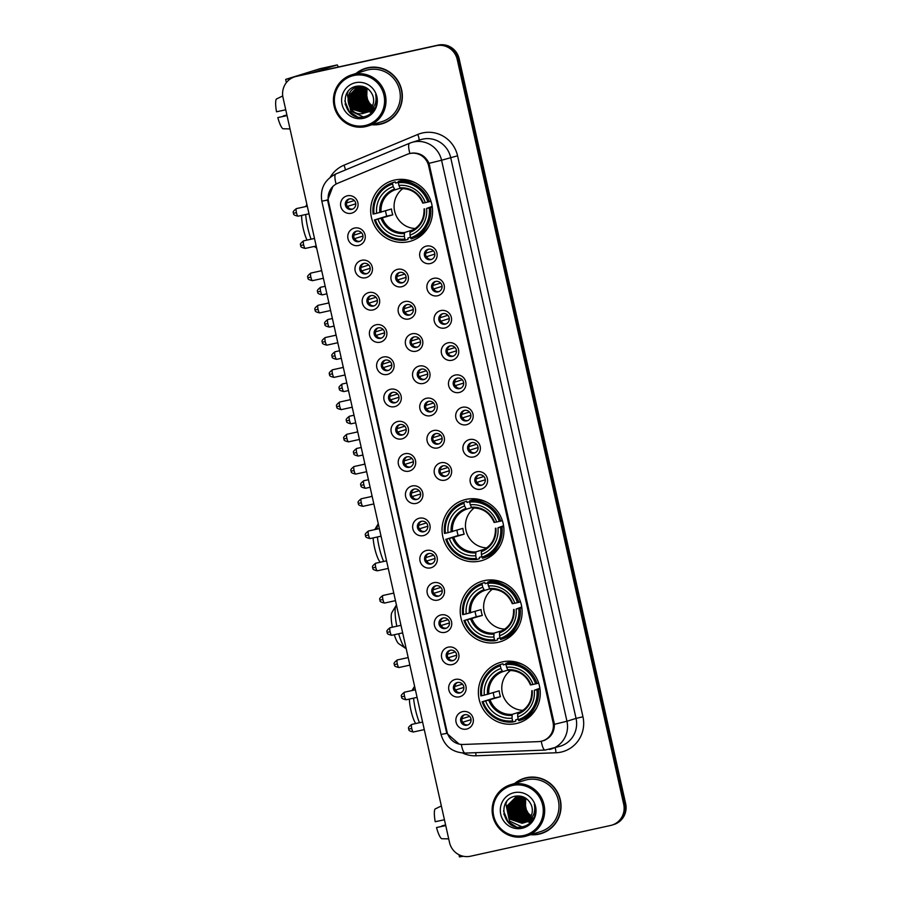 <?xml version="1.0" encoding="UTF-8"?>
<svg xmlns="http://www.w3.org/2000/svg" width="902" height="902" viewBox="0 0 902 902"><rect width="100%" height="100%" fill="white"/><g stroke="black" fill="none" stroke-linecap="round" stroke-linejoin="round"><path stroke-width="1.35" d="M466.108 499.404A31.604 30.882 -107.3 0 0 463.605 500.058A31.604 30.882 -107.3 0 0 443.141 538.144A31.604 30.882 -107.3 0 0 479.898 561.078A31.604 30.882 -107.3 0 0 482.401 560.424A31.604 30.882 -107.3 0 0 502.854 522.337A31.604 30.882 -107.3 0 0 466.108 499.404M476.425 498.941A31.604 30.882 -107.3 0 0 475.512 499.798M484.261 580.64A31.604 30.882 -107.3 0 0 481.769 581.294A31.604 30.882 -107.3 0 0 461.305 619.381A31.604 30.882 -107.3 0 0 498.051 642.325A31.604 30.882 -107.3 0 0 500.554 641.66A31.604 30.882 -107.3 0 0 521.018 603.573A31.604 30.882 -107.3 0 0 484.261 580.64M494.589 580.178A31.604 30.882 -107.3 0 0 493.676 581.035M502.425 661.876A31.604 30.882 -107.3 0 0 499.922 662.53A31.604 30.882 -107.3 0 0 479.458 700.617A31.604 30.882 -107.3 0 0 516.215 723.562A31.604 30.882 -107.3 0 0 518.718 722.897A31.604 30.882 -107.3 0 0 539.17 684.81A31.604 30.882 -107.3 0 0 502.425 661.876M512.753 661.414A31.604 30.882 -107.3 0 0 511.829 662.271M394.715 180.039A31.604 30.882 -107.3 0 0 392.223 180.693A31.604 30.882 -107.3 0 0 371.759 218.78A31.604 30.882 -107.3 0 0 408.505 241.725A31.604 30.882 -107.3 0 0 411.008 241.06A31.604 30.882 -107.3 0 0 431.472 202.973A31.604 30.882 -107.3 0 0 394.715 180.039M405.043 179.577A31.604 30.882 -107.3 0 0 404.13 180.434M358.477 245.502A8.941 8.738 72.7 0 1 347.98 238.647A8.941 8.738 72.7 0 1 354.576 228.037A8.941 8.738 72.7 0 1 365.062 234.892A8.941 8.738 72.7 0 1 358.477 245.502M356.561 231.149A5.367 5.243 -107.3 0 0 352.671 237.733A5.367 5.243 -107.3 0 0 359.334 241.51A5.367 5.243 -107.3 0 0 362.807 235.05A5.367 5.243 -107.3 0 0 356.561 231.149M365.682 277.737A8.941 8.738 72.7 0 1 355.185 270.882A8.941 8.738 72.7 0 1 361.781 260.272A8.941 8.738 72.7 0 1 372.267 267.127A8.941 8.738 72.7 0 1 365.682 277.737M363.777 263.395A5.367 5.243 -107.3 0 0 359.875 269.969A5.367 5.243 -107.3 0 0 366.539 273.757A5.367 5.243 -107.3 0 0 370.012 267.285A5.367 5.243 -107.3 0 0 363.777 263.395M372.887 309.972A8.941 8.738 72.7 0 1 362.401 303.117A8.941 8.738 72.7 0 1 368.986 292.519A8.941 8.738 72.7 0 1 379.471 299.374A8.941 8.738 72.7 0 1 372.887 309.972M370.981 295.63A5.367 5.243 -107.3 0 0 367.08 302.215A5.367 5.243 -107.3 0 0 373.744 305.992A5.367 5.243 -107.3 0 0 377.216 299.52A5.367 5.243 -107.3 0 0 370.981 295.63M380.092 342.219A8.941 8.738 72.7 0 1 369.606 335.364A8.941 8.738 72.7 0 1 376.19 324.754A8.941 8.738 72.7 0 1 386.676 331.609A8.941 8.738 72.7 0 1 380.092 342.219M378.186 327.866A5.367 5.243 -107.3 0 0 374.285 334.45A5.367 5.243 -107.3 0 0 380.948 338.227A5.367 5.243 -107.3 0 0 384.421 331.767A5.367 5.243 -107.3 0 0 378.186 327.866M387.296 374.454A8.941 8.738 72.7 0 1 376.81 367.599A8.941 8.738 72.7 0 1 383.395 356.989A8.941 8.738 72.7 0 1 393.892 363.844A8.941 8.738 72.7 0 1 387.296 374.454M385.391 360.112A5.367 5.243 -107.3 0 0 381.49 366.686A5.367 5.243 -107.3 0 0 388.153 370.474A5.367 5.243 -107.3 0 0 391.626 364.002A5.367 5.243 -107.3 0 0 385.391 360.112M394.501 406.689A8.941 8.738 72.7 0 1 384.015 399.834A8.941 8.738 72.7 0 1 390.6 389.236A8.941 8.738 72.7 0 1 401.097 396.091A8.941 8.738 72.7 0 1 394.501 406.689M392.595 392.347A5.367 5.243 -107.3 0 0 388.694 398.932A5.367 5.243 -107.3 0 0 395.358 402.709A5.367 5.243 -107.3 0 0 398.842 396.237A5.367 5.243 -107.3 0 0 392.595 392.347M401.717 438.936A8.941 8.738 72.7 0 1 391.22 432.081A8.941 8.738 72.7 0 1 397.805 421.471A8.941 8.738 72.7 0 1 408.302 428.326A8.941 8.738 72.7 0 1 401.717 438.936M399.8 424.583A5.367 5.243 -107.3 0 0 395.899 431.167A5.367 5.243 -107.3 0 0 402.574 434.944A5.367 5.243 -107.3 0 0 406.047 428.484A5.367 5.243 -107.3 0 0 399.8 424.583M408.922 471.171A8.941 8.738 72.7 0 1 398.425 464.316A8.941 8.738 72.7 0 1 405.021 453.706A8.941 8.738 72.7 0 1 415.506 460.561A8.941 8.738 72.7 0 1 408.922 471.171M407.005 456.829A5.367 5.243 -107.3 0 0 403.115 463.402A5.367 5.243 -107.3 0 0 409.779 467.191A5.367 5.243 -107.3 0 0 413.251 460.719A5.367 5.243 -107.3 0 0 407.005 456.829M416.126 503.406A8.941 8.738 72.7 0 1 405.629 496.551A8.941 8.738 72.7 0 1 412.225 485.952A8.941 8.738 72.7 0 1 422.711 492.808A8.941 8.738 72.7 0 1 416.126 503.406M414.221 489.064A5.367 5.243 -107.3 0 0 410.32 495.649A5.367 5.243 -107.3 0 0 416.983 499.426A5.367 5.243 -107.3 0 0 420.456 492.954A5.367 5.243 -107.3 0 0 414.221 489.064M423.331 535.641A8.941 8.738 72.7 0 1 412.845 528.798A8.941 8.738 72.7 0 1 419.43 518.188A8.941 8.738 72.7 0 1 429.916 525.043A8.941 8.738 72.7 0 1 423.331 535.641M421.426 521.3A5.367 5.243 -107.3 0 0 417.525 527.884A5.367 5.243 -107.3 0 0 424.188 531.661A5.367 5.243 -107.3 0 0 427.661 525.201A5.367 5.243 -107.3 0 0 421.426 521.3M430.536 567.888A8.941 8.738 72.7 0 1 420.05 561.033A8.941 8.738 72.7 0 1 426.635 550.423A8.941 8.738 72.7 0 1 437.12 557.278A8.941 8.738 72.7 0 1 430.536 567.888M428.63 553.546A5.367 5.243 -107.3 0 0 424.729 560.119A5.367 5.243 -107.3 0 0 431.393 563.908A5.367 5.243 -107.3 0 0 434.865 557.436A5.367 5.243 -107.3 0 0 428.63 553.546M437.741 600.123A8.941 8.738 72.7 0 1 427.255 593.268A8.941 8.738 72.7 0 1 433.839 582.669A8.941 8.738 72.7 0 1 444.325 589.525A8.941 8.738 72.7 0 1 437.741 600.123M435.835 585.781A5.367 5.243 -107.3 0 0 431.934 592.366A5.367 5.243 -107.3 0 0 438.597 596.143A5.367 5.243 -107.3 0 0 442.07 589.671A5.367 5.243 -107.3 0 0 435.835 585.781M444.945 632.358A8.941 8.738 72.7 0 1 434.46 625.514A8.941 8.738 72.7 0 1 441.044 614.905A8.941 8.738 72.7 0 1 451.541 621.76A8.941 8.738 72.7 0 1 444.945 632.358M443.04 618.017A5.367 5.243 -107.3 0 0 439.139 624.601A5.367 5.243 -107.3 0 0 445.802 628.378A5.367 5.243 -107.3 0 0 449.286 621.918A5.367 5.243 -107.3 0 0 443.04 618.017M452.15 664.605A8.941 8.738 72.7 0 1 441.664 657.75A8.941 8.738 72.7 0 1 448.249 647.14A8.941 8.738 72.7 0 1 458.746 653.995A8.941 8.738 72.7 0 1 452.15 664.605M450.245 650.263A5.367 5.243 -107.3 0 0 446.343 656.836A5.367 5.243 -107.3 0 0 453.018 660.625A5.367 5.243 -107.3 0 0 456.491 654.153A5.367 5.243 -107.3 0 0 450.245 650.263M459.366 696.84A8.941 8.738 72.7 0 1 448.869 689.985A8.941 8.738 72.7 0 1 455.465 679.386A8.941 8.738 72.7 0 1 465.951 686.242A8.941 8.738 72.7 0 1 459.366 696.84M457.449 682.498A5.367 5.243 -107.3 0 0 453.559 689.083A5.367 5.243 -107.3 0 0 460.223 692.86A5.367 5.243 -107.3 0 0 463.696 686.388A5.367 5.243 -107.3 0 0 457.449 682.498M466.571 729.075A8.941 8.738 72.7 0 1 456.074 722.231A8.941 8.738 72.7 0 1 462.67 711.622A8.941 8.738 72.7 0 1 473.155 718.477A8.941 8.738 72.7 0 1 466.571 729.075M464.654 714.734A5.367 5.243 -107.3 0 0 460.764 721.318A5.367 5.243 -107.3 0 0 467.428 725.095A5.367 5.243 -107.3 0 0 470.9 718.635A5.367 5.243 -107.3 0 0 464.654 714.734M351.273 213.255A8.941 8.738 72.7 0 1 340.776 206.4A8.941 8.738 72.7 0 1 347.36 195.802A8.941 8.738 72.7 0 1 357.857 202.657A8.941 8.738 72.7 0 1 351.273 213.255M349.356 198.914A5.367 5.243 -107.3 0 0 345.455 205.498A5.367 5.243 -107.3 0 0 352.13 209.275A5.367 5.243 -107.3 0 0 355.602 202.803A5.367 5.243 -107.3 0 0 349.356 198.914M401.615 286.757A8.941 8.738 72.7 0 1 391.13 279.902A8.941 8.738 72.7 0 1 397.714 269.303A8.941 8.738 72.7 0 1 408.2 276.159A8.941 8.738 72.7 0 1 401.615 286.757M399.71 272.415A5.367 5.243 -107.3 0 0 395.809 279A5.367 5.243 -107.3 0 0 402.472 282.777A5.367 5.243 -107.3 0 0 405.945 276.305A5.367 5.243 -107.3 0 0 399.71 272.415M408.82 318.992A8.941 8.738 72.7 0 1 398.334 312.148A8.941 8.738 72.7 0 1 404.919 301.539A8.941 8.738 72.7 0 1 415.416 308.394A8.941 8.738 72.7 0 1 408.82 318.992M406.915 304.65A5.367 5.243 -107.3 0 0 403.014 311.235A5.367 5.243 -107.3 0 0 409.677 315.012A5.367 5.243 -107.3 0 0 413.15 308.552A5.367 5.243 -107.3 0 0 406.915 304.65M416.025 351.239A8.941 8.738 72.7 0 1 405.539 344.384A8.941 8.738 72.7 0 1 412.124 333.774A8.941 8.738 72.7 0 1 422.621 340.629A8.941 8.738 72.7 0 1 416.025 351.239M414.119 336.897A5.367 5.243 -107.3 0 0 410.218 343.47A5.367 5.243 -107.3 0 0 416.882 347.259A5.367 5.243 -107.3 0 0 420.366 340.787A5.367 5.243 -107.3 0 0 414.119 336.897M423.241 383.474A8.941 8.738 72.7 0 1 412.744 376.619A8.941 8.738 72.7 0 1 419.329 366.02A8.941 8.738 72.7 0 1 429.826 372.876A8.941 8.738 72.7 0 1 423.241 383.474M421.324 369.132A5.367 5.243 -107.3 0 0 417.423 375.717A5.367 5.243 -107.3 0 0 424.098 379.494A5.367 5.243 -107.3 0 0 427.571 373.022A5.367 5.243 -107.3 0 0 421.324 369.132M430.446 415.709A8.941 8.738 72.7 0 1 419.949 408.865A8.941 8.738 72.7 0 1 426.545 398.256A8.941 8.738 72.7 0 1 437.03 405.111A8.941 8.738 72.7 0 1 430.446 415.709M428.529 401.367A5.367 5.243 -107.3 0 0 424.639 407.952A5.367 5.243 -107.3 0 0 431.303 411.729A5.367 5.243 -107.3 0 0 434.775 405.269A5.367 5.243 -107.3 0 0 428.529 401.367M437.65 447.956A8.941 8.738 72.7 0 1 427.153 441.101A8.941 8.738 72.7 0 1 433.749 430.491A8.941 8.738 72.7 0 1 444.235 437.346A8.941 8.738 72.7 0 1 437.65 447.956M435.745 433.614A5.367 5.243 -107.3 0 0 431.844 440.187A5.367 5.243 -107.3 0 0 438.507 443.976A5.367 5.243 -107.3 0 0 441.98 437.504A5.367 5.243 -107.3 0 0 435.745 433.614M444.855 480.191A8.941 8.738 72.7 0 1 434.369 473.336A8.941 8.738 72.7 0 1 440.954 462.737A8.941 8.738 72.7 0 1 451.44 469.592A8.941 8.738 72.7 0 1 444.855 480.191M442.95 465.849A5.367 5.243 -107.3 0 0 439.048 472.434A5.367 5.243 -107.3 0 0 445.712 476.211A5.367 5.243 -107.3 0 0 449.185 469.739A5.367 5.243 -107.3 0 0 442.95 465.849M430.344 263.542A8.941 8.738 72.7 0 1 419.858 256.687A8.941 8.738 72.7 0 1 426.443 246.088A8.941 8.738 72.7 0 1 436.929 252.943A8.941 8.738 72.7 0 1 430.344 263.542M428.439 249.2A5.367 5.243 -107.3 0 0 424.538 255.785A5.367 5.243 -107.3 0 0 431.201 259.562A5.367 5.243 -107.3 0 0 434.674 253.09A5.367 5.243 -107.3 0 0 428.439 249.2M437.549 295.777A8.941 8.738 72.7 0 1 427.063 288.922A8.941 8.738 72.7 0 1 433.648 278.323A8.941 8.738 72.7 0 1 444.145 285.179A8.941 8.738 72.7 0 1 437.549 295.777M435.643 281.435A5.367 5.243 -107.3 0 0 431.742 288.02A5.367 5.243 -107.3 0 0 438.406 291.797A5.367 5.243 -107.3 0 0 441.89 285.336A5.367 5.243 -107.3 0 0 435.643 281.435M444.765 328.024A8.941 8.738 72.7 0 1 434.268 321.168A8.941 8.738 72.7 0 1 440.852 310.559A8.941 8.738 72.7 0 1 451.35 317.414A8.941 8.738 72.7 0 1 444.765 328.024M442.848 313.682A5.367 5.243 -107.3 0 0 438.947 320.255A5.367 5.243 -107.3 0 0 445.622 324.043A5.367 5.243 -107.3 0 0 449.095 317.572A5.367 5.243 -107.3 0 0 442.848 313.682M451.97 360.259A8.941 8.738 72.7 0 1 441.473 353.404A8.941 8.738 72.7 0 1 448.068 342.805A8.941 8.738 72.7 0 1 458.554 349.66A8.941 8.738 72.7 0 1 451.97 360.259M450.053 345.917A5.367 5.243 -107.3 0 0 446.163 352.502A5.367 5.243 -107.3 0 0 452.827 356.279A5.367 5.243 -107.3 0 0 456.299 349.807A5.367 5.243 -107.3 0 0 450.053 345.917M459.174 392.494A8.941 8.738 72.7 0 1 448.677 385.639A8.941 8.738 72.7 0 1 455.273 375.04A8.941 8.738 72.7 0 1 465.759 381.896A8.941 8.738 72.7 0 1 459.174 392.494M457.258 378.152A5.367 5.243 -107.3 0 0 453.368 384.737A5.367 5.243 -107.3 0 0 460.031 388.514A5.367 5.243 -107.3 0 0 463.504 382.053A5.367 5.243 -107.3 0 0 457.258 378.152M466.379 424.741A8.941 8.738 72.7 0 1 455.893 417.885A8.941 8.738 72.7 0 1 462.478 407.276A8.941 8.738 72.7 0 1 472.964 414.131A8.941 8.738 72.7 0 1 466.379 424.741M464.474 410.399A5.367 5.243 -107.3 0 0 460.572 416.972A5.367 5.243 -107.3 0 0 467.236 420.76A5.367 5.243 -107.3 0 0 470.709 414.289A5.367 5.243 -107.3 0 0 464.474 410.399M473.584 456.976A8.941 8.738 72.7 0 1 463.098 450.121A8.941 8.738 72.7 0 1 469.683 439.522A8.941 8.738 72.7 0 1 480.168 446.377A8.941 8.738 72.7 0 1 473.584 456.976M471.678 442.634A5.367 5.243 -107.3 0 0 467.777 449.219A5.367 5.243 -107.3 0 0 474.441 452.996A5.367 5.243 -107.3 0 0 477.913 446.524A5.367 5.243 -107.3 0 0 471.678 442.634M480.789 489.211A8.941 8.738 72.7 0 1 470.303 482.356A8.941 8.738 72.7 0 1 476.887 471.757A8.941 8.738 72.7 0 1 487.373 478.612A8.941 8.738 72.7 0 1 480.789 489.211M478.883 474.869A5.367 5.243 -107.3 0 0 474.982 481.454A5.367 5.243 -107.3 0 0 481.645 485.231A5.367 5.243 -107.3 0 0 485.118 478.77A5.367 5.243 -107.3 0 0 478.883 474.869M359.921 241.285A5.367 5.243 72.7 0 1 356.764 231.115M367.137 273.531A5.367 5.243 72.7 0 1 363.968 263.35M374.341 305.767A5.367 5.243 72.7 0 1 371.173 295.597M381.546 338.002A5.367 5.243 72.7 0 1 378.378 327.832M388.751 370.248A5.367 5.243 72.7 0 1 385.582 360.067M395.955 402.484A5.367 5.243 72.7 0 1 392.787 392.314M403.16 434.719A5.367 5.243 72.7 0 1 399.992 424.549M410.365 466.965A5.367 5.243 72.7 0 1 407.208 456.784M417.581 499.201A5.367 5.243 72.7 0 1 414.413 489.031M424.786 531.436A5.367 5.243 72.7 0 1 421.617 521.266M431.99 563.682A5.367 5.243 72.7 0 1 428.822 553.501M439.195 595.918A5.367 5.243 72.7 0 1 436.027 585.748M446.4 628.153A5.367 5.243 72.7 0 1 443.232 617.983M453.605 660.399A5.367 5.243 72.7 0 1 450.436 650.218M460.809 692.635A5.367 5.243 72.7 0 1 457.652 682.464M468.025 724.87A5.367 5.243 72.7 0 1 464.857 714.7M352.716 209.05A5.367 5.243 72.7 0 1 349.548 198.88M403.07 282.551A5.367 5.243 72.7 0 1 399.902 272.381M410.275 314.787A5.367 5.243 72.7 0 1 407.106 304.617M417.479 347.033A5.367 5.243 72.7 0 1 414.311 336.852M424.684 379.268A5.367 5.243 72.7 0 1 421.516 369.098M431.889 411.504A5.367 5.243 72.7 0 1 428.732 401.334M439.105 443.75A5.367 5.243 72.7 0 1 435.937 433.569M446.31 475.985A5.367 5.243 72.7 0 1 443.141 465.815M431.799 259.336A5.367 5.243 72.7 0 1 428.63 249.166M439.003 291.572A5.367 5.243 72.7 0 1 435.835 281.401M446.208 323.818A5.367 5.243 72.7 0 1 443.04 313.637M453.413 356.053A5.367 5.243 72.7 0 1 450.256 345.883M460.629 388.288A5.367 5.243 72.7 0 1 457.461 378.118M467.834 420.535A5.367 5.243 72.7 0 1 464.665 410.354M475.038 452.77A5.367 5.243 72.7 0 1 471.87 442.6M482.243 485.005A5.367 5.243 72.7 0 1 479.075 474.835M407.14 154.366A16.101 15.729 72.7 0 1 428.642 165.878L552.994 722.198A16.101 15.729 72.7 0 1 538.415 741.636L463.211 744.466A16.101 15.729 72.7 0 1 447.042 731.781L328.52 201.518A16.101 15.729 72.7 0 1 337.765 183.253L407.14 154.366M371.94 124.747A28.92 28.255 -107.3 0 0 380.328 124.205A28.92 28.255 -107.3 0 0 382.617 123.608A28.92 28.255 -107.3 0 0 401.345 88.746A28.92 28.255 -107.3 0 0 367.712 67.763A28.92 28.255 -107.3 0 0 365.423 68.372A28.92 28.255 -107.3 0 0 355.986 73.49M365.919 68.225A28.92 28.255 -107.3 0 0 358.624 71.912M375.007 124.544A28.92 28.255 -107.3 0 0 381.309 123.912A28.92 28.255 -107.3 0 0 383.102 123.45M530.635 834.7A28.92 28.255 -107.3 0 0 539.024 834.17A28.92 28.255 -107.3 0 0 541.313 833.561A28.92 28.255 -107.3 0 0 560.041 798.71A28.92 28.255 -107.3 0 0 526.407 777.716A28.92 28.255 -107.3 0 0 524.118 778.325A28.92 28.255 -107.3 0 0 514.681 783.455M524.603 778.178A28.92 28.255 -107.3 0 0 517.32 781.865M533.702 834.508A28.92 28.255 -107.3 0 0 539.994 833.865A28.92 28.255 -107.3 0 0 541.798 833.403M409.88 153.52L412.158 153.069C419.926 152.652 425.541 156.069 429.014 163.33L554.414 724.317C554.369 732.368 550.739 737.825 543.511 740.689L543.376 740.722M544.707 740.317L542.452 740.846M294.785 76.817L296.724 76.208A17.893 17.476 -107.3 0 1 298.145 75.836L438.18 45.1A17.893 17.476 -107.3 0 1 459.163 58.81L625.661 803.682A17.893 17.476 -107.3 0 1 613.901 824.507L612.932 824.811A17.893 17.476 -107.3 0 0 624.691 803.986L458.182 59.115A17.893 17.476 -107.3 0 0 437.211 45.404L297.175 76.14A17.893 17.476 -107.3 0 0 295.755 76.512A17.893 17.476 -107.3 0 1 297.175 76.14L437.211 45.404A17.893 17.476 -107.3 0 1 458.182 59.115L624.691 803.986A17.893 17.476 -107.3 0 1 612.932 824.811L611.951 825.116A17.893 17.476 -107.3 0 0 623.71 804.291L457.213 59.419A17.893 17.476 -107.3 0 0 436.241 45.709L296.206 76.433A17.893 17.476 -107.3 0 0 283.025 97.641L449.523 842.513A17.893 17.476 -107.3 0 0 470.506 856.223L610.541 825.488A17.893 17.476 -107.3 0 0 611.951 825.116M459.107 744.071L446.851 733.382L446.355 731.59L327.967 201.947L327.651 200.109L332.939 186.297M543.511 740.689L541.245 741.218M290.985 78.53L286.182 79.229L320.018 68.699A2.977 0.631 -102.4 0 1 320.03 68.699A2.977 0.631 -102.4 0 1 320.041 68.699L337.111 64.944A2.977 0.631 77.6 0 0 337.1 64.955L311.697 72.859M338.205 67.041A2.977 0.631 77.6 0 0 337.111 64.944L320.018 68.699M285.742 109.796L276.519 111.78A15.503 3.292 77.6 0 1 276.339 99.062L282.732 95.939M287.016 115.512L277.827 117.598L287.05 115.614M277.827 117.598A15.503 3.292 77.6 0 0 282.98 128.761L290.016 128.918M286.915 115.016L283.273 115.907L286.926 115.095M365.062 125.536A25.639 25.053 -107.3 0 0 383.948 95.15A25.639 25.053 -107.3 0 0 353.877 75.497A25.639 25.053 -107.3 0 0 334.992 105.895A25.639 25.053 -107.3 0 0 365.062 125.536M365.569 126.63A26.834 26.226 -107.3 0 0 367.689 126.066A26.834 26.226 -107.3 0 0 385.064 93.729A26.834 26.226 -107.3 0 0 353.855 74.257A26.834 26.226 -107.3 0 0 351.735 74.821A26.834 26.226 -107.3 0 0 334.36 107.158A26.834 26.226 -107.3 0 0 365.569 126.63M367.689 126.066L381.997 121.612A26.834 26.226 -107.3 0 0 399.372 89.275A26.834 26.226 -107.3 0 0 368.174 69.804A26.834 26.226 -107.3 0 0 366.043 70.356L351.735 74.821M372.706 124.499A28.627 27.973 -107.3 0 0 380.272 123.924A28.627 27.973 -107.3 0 0 382.538 123.315L383.508 123.022A28.627 27.973 -107.3 0 0 390.397 119.763M374.014 67.12A28.627 27.973 -107.3 0 0 368.749 67.751A28.627 27.973 -107.3 0 0 366.483 68.349L365.513 68.653A28.627 27.973 -107.3 0 0 356.752 73.254M382.538 123.315A28.627 27.973 -107.3 0 0 401.063 88.824A28.627 27.973 -107.3 0 0 367.779 68.056A28.627 27.973 -107.3 0 0 365.513 68.653M371.962 106.943L368.039 103.854L365.355 90.628L366.55 87.934M372.098 106.684L368.422 103.741L365.738 90.504L366.787 88.08M374.104 108.657L373.428 108.522M371.387 107.868L366.494 104.339L363.822 91.102L365.637 87.438M374.262 108.499L373.586 108.341M371.534 107.654L366.888 104.215L364.205 90.989L365.862 87.55M374.307 109.311L373.665 109.277M373.439 109.255L372.785 109.176M372.56 109.131L371.996 109.029M370.79 108.702L364.96 104.824L362.277 91.587L364.769 87.032M374.477 109.176L373.834 109.131M373.608 109.108L372.943 109.018M370.947 108.499L365.344 104.7L362.66 91.463L364.983 87.122M370.17 109.435L363.416 105.297L360.732 92.072L363.901 86.75M370.327 109.255L363.799 105.173L361.116 91.948L364.137 86.806M369.516 110.1L361.882 105.782L359.199 92.545L363.01 86.603M369.685 109.943L362.266 105.658L359.582 92.421L363.235 86.637M368.85 110.698L360.338 106.256L357.654 93.03L362.142 86.513M367.52 109.593L360.721 106.143L358.038 92.906L362.356 86.536M368.163 111.228L358.793 106.74L356.11 93.504L361.285 86.491M368.332 111.104L359.176 106.616L356.493 93.391L361.499 86.491M369.087 111.532L368.478 111.622M367.452 111.701L357.26 107.214L354.576 93.988L360.45 86.513M369.268 111.442L368.659 111.521M367.633 111.589L357.643 107.101L354.96 93.864L360.653 86.502M368.343 111.848L367.745 111.972M367.542 112.006L366.934 112.096M367.069 112.028L366.697 112.141A13.474 13.169 -107.3 0 0 372.176 94.214C368.918 88.103 363.889 85.408 357.079 86.152C337.021 89.095 344.643 121.623 363.427 116.888C368.805 115.817 372.763 112.806 375.311 107.857C377.183 103.437 377.307 98.961 375.672 94.417C377.183 103.076 374.183 108.995 366.697 112.141L355.715 107.699L353.032 94.462L359.627 86.581M368.523 111.769L367.926 111.893M366.911 112.017L356.098 107.575L353.415 94.349L359.83 86.558M366.798 112.322L366.201 112.457M366.009 112.491L354.17 108.172L351.487 94.947L358.827 86.705M366.99 112.254L366.392 112.367M366.189 112.4L354.565 108.06L351.881 94.823L359.019 86.671M365.254 112.806L352.637 108.657L349.953 95.42L358.026 86.874M365.445 112.727L353.02 108.533L350.337 95.308L358.229 86.829M363.45 113.348C347.293 117.711 341.306 89.715 358.342 86.806L364.228 86.829M357.248 87.088L358.342 86.806M364.69 113.009L351.476 109.018L348.792 95.781L357.451 87.032M374.161 109.875L372.199 110.675M374.691 109.007L370.654 111.149M374.51 109.322L371.038 111.036M375.491 107.428L369.504 111.51M367.96 111.995L366.99 112.276M367.768 112.051L367.182 112.209M368.929 111.262L365.457 112.75M366.223 112.524L365.637 112.682M372.481 105.884L369.583 103.38L366.742 98.07L367.013 88.227M366.742 98.07A13.474 13.169 -107.3 0 0 372.537 105.748M355.489 82.713A18.254 17.826 -107.3 0 0 342.05 104.339A18.254 17.826 -107.3 0 0 363.45 118.32A18.254 17.826 -107.3 0 0 376.889 96.694A18.254 17.826 -107.3 0 0 355.489 82.713M357.248 116.719L349.209 111.544L344.835 100.911M363.292 116.91L350.754 111.07L347.18 93.842L348.104 91.485M354.046 96.266L355.027 90.978M371.872 112.603L369.065 111.645M367.892 111.07L366.505 110.236M365.806 109.751L362.142 106.075M358.669 94.834L359.65 89.535M359.977 88.689L360.699 87.111M372.56 111.893L370.542 111.138M369.155 110.439L368.05 109.762M367.351 109.266L363.686 105.59M360.214 94.349L361.195 89.05M361.51 88.204L362.243 86.637M354.813 115.941L349.018 111.611L345.105 104.057M353.922 98.51L354.666 91.553M371.782 112.694L368.636 111.6M367.52 111.036L365.987 110.078M365.197 109.492L360.8 104.361M358.534 97.066L359.289 90.121M359.627 89.14L360.405 87.359M372.481 111.983L370.361 111.205M366.731 109.007L362.345 103.877M360.078 96.593L360.834 89.636M361.161 88.667L361.95 86.885M307.052 240.09A16.405 3.484 -102.4 0 1 303.207 228.364A16.405 3.484 -102.4 0 1 301.674 215.386M305.699 214.507A22.37 4.747 77.6 0 0 307.683 227.496A22.37 4.747 77.6 0 0 311.1 239.199M314.663 246.359A22.37 4.747 77.6 0 0 315.914 247.622A22.37 4.747 77.6 0 0 316.625 247.937M402.912 188.563A22.065 21.558 -107.3 0 0 415.348 228.51M410.5 237.249L407.941 238.049L408.031 239.334L405.426 240.146L404.93 239.053A28.39 27.736 -107.3 0 1 375.322 219.705L377.949 219.118A25.639 25.053 -107.3 0 0 404.322 236.358L404.513 232.536L413.454 229.751M392.607 183.952L392.595 182.711A29.586 28.898 -107.3 0 0 373.112 214.056L374.014 213.875A28.39 27.736 -107.3 0 1 392.607 183.952L393.216 186.646A25.639 25.053 -107.3 0 0 376.653 213.3L391.502 208.993A22.065 21.558 -107.3 0 0 392.798 214.823L377.949 219.118M400.229 188.225L394.975 189.86L393.216 186.646M407.343 179.96L405.55 180.513M420.839 234.554L422.012 234.193A28.323 27.68 72.7 0 1 421.437 234.373A28.323 27.68 72.7 0 1 420.862 234.543M375.322 219.705L386.778 216.142A28.323 27.68 72.7 0 1 385.549 210.854M392.595 182.711L395.189 181.9L395.662 183.072L398.301 182.249M411.12 238.895A29.586 28.898 -107.3 0 0 430.604 207.55L429.217 207.877A28.39 27.736 -107.3 0 1 410.613 237.801L411.12 238.895L413.714 238.083A29.586 28.898 -107.3 0 0 428.822 226.267M432.283 207.02L430.604 207.55M374.42 219.874A29.586 28.898 -107.3 0 0 405.426 240.146M410.613 237.801L410.015 235.106A25.639 25.053 -107.3 0 0 426.578 208.452L429.217 207.877M404.322 236.358L404.93 239.053M376.653 213.3L374.014 213.875M426.578 208.452L432.182 206.389M424.109 208.903L424.526 208.847A22.945 22.415 -107.3 0 1 409.97 232.276L410.015 235.106M404.006 180.468L404.028 180.468A28.323 27.68 72.7 0 1 404.603 180.276A28.323 27.68 72.7 0 1 406.419 179.78M415.281 182.756A29.586 28.898 -107.3 0 0 400.883 180.648L398.289 181.46L398.301 182.7A28.39 27.736 -107.3 0 1 427.909 202.048L429.296 201.732A29.586 28.898 -107.3 0 0 398.289 181.46M429.296 201.732L430.942 201.214M427.909 202.048L425.27 202.634A25.639 25.053 -107.3 0 0 398.909 185.395L398.301 182.7M398.909 185.395L400.048 187.887A22.945 22.415 -107.3 0 1 423.23 203.029L425.27 202.634M400.668 188.608L400.048 187.887L400.668 188.608C411.064 188.417 418.438 193.254 422.745 203.108M386.778 216.142L392.798 214.823M306.917 204.517A22.37 4.747 77.6 0 0 306.545 204.98A22.37 4.747 77.6 0 0 305.981 206.502M421.662 235.174A31.018 30.296 72.7 0 1 420.084 235.05M380.294 562.228A16.405 3.484 -102.4 0 1 374.589 547.728A16.405 3.484 -102.4 0 1 373.112 537.919M377.374 536.983A22.37 4.747 77.6 0 0 379.077 546.86A22.37 4.747 77.6 0 0 383.677 561.484M474.294 507.927A22.065 21.558 -107.3 0 0 486.73 547.875M481.882 556.613L479.334 557.413L479.413 558.699L476.82 559.511L476.312 558.417A28.39 27.736 -107.3 0 1 446.704 539.069L449.343 538.483A25.639 25.053 -107.3 0 0 475.715 555.722L475.906 551.889L484.848 549.115M464 503.316L463.978 502.076A29.586 28.898 -107.3 0 0 444.506 533.42L445.408 533.24A28.39 27.736 -107.3 0 1 464 503.316L464.598 506.011A25.639 25.053 -107.3 0 0 448.035 532.665L462.884 528.358A22.065 21.558 -107.3 0 0 464.18 534.176L449.343 538.483M471.611 507.589L466.368 509.224L464.598 506.011M478.725 499.325L476.944 499.877M492.221 553.918L493.394 553.557A28.323 27.68 72.7 0 1 492.819 553.738A28.323 27.68 72.7 0 1 492.244 553.907M446.704 539.069L458.171 535.506A28.323 27.68 72.7 0 1 456.931 530.218M463.978 502.076L466.571 501.264L467.044 502.437L469.683 501.613M482.514 558.259A29.586 28.898 -107.3 0 0 501.986 526.915L500.599 527.242A28.39 27.736 -107.3 0 1 482.006 557.165L482.514 558.259L485.107 557.447A29.586 28.898 -107.3 0 0 500.215 545.631M503.666 526.385L501.986 526.915M445.802 539.238A29.586 28.898 -107.3 0 0 476.82 559.511M482.006 557.165L481.397 554.471A25.639 25.053 -107.3 0 0 497.96 527.817L500.599 527.242M475.715 555.722L476.312 558.417M448.035 532.665L445.408 533.24M497.96 527.817L503.575 525.753M495.502 528.268L495.908 528.211A22.945 22.415 -107.3 0 1 481.364 551.641L481.397 554.471M475.41 499.832L475.41 499.832A28.323 27.68 72.7 0 1 475.985 499.64A28.323 27.68 72.7 0 1 477.801 499.144M486.674 502.121A29.586 28.898 -107.3 0 0 472.265 500.012L469.671 500.824L469.694 502.064A28.39 27.736 -107.3 0 1 499.302 521.412L500.689 521.085A29.586 28.898 -107.3 0 0 469.671 500.824M500.689 521.085L502.335 520.578M499.302 521.412L496.664 521.999A25.639 25.053 -107.3 0 0 470.292 504.759L469.694 502.064M470.292 504.759L471.442 507.251A22.945 22.415 -107.3 0 1 494.612 522.393L496.664 521.999M471.442 507.251L472.062 507.973L471.442 507.251M458.171 535.506L464.18 534.176M378.299 523.882A22.37 4.747 77.6 0 0 377.938 524.344A22.37 4.747 77.6 0 0 376.98 529.124M493.044 554.538A31.018 30.296 72.7 0 1 491.477 554.414M398.673 633.768A22.37 4.747 77.6 0 0 405.449 648.222L398.785 643.735A16.405 3.484 -102.4 0 1 394.287 634.726M405.449 648.222A22.37 4.747 77.6 0 0 406.171 648.538M492.458 589.164A22.065 21.558 -107.3 0 0 504.894 629.111M500.046 637.849L497.487 638.65L497.566 639.935L494.972 640.747L494.476 639.653A28.39 27.736 -107.3 0 1 464.868 620.305L467.495 619.719A25.639 25.053 -107.3 0 0 493.868 636.959L494.059 633.136L503 630.351M482.153 584.552L482.142 583.312A29.586 28.898 -107.3 0 0 462.658 614.657L463.56 614.487A28.39 27.736 -107.3 0 1 482.153 584.552L482.762 587.247A25.639 25.053 -107.3 0 0 466.199 613.901L481.048 609.594A22.065 21.558 -107.3 0 0 482.344 615.423L467.495 619.719M489.775 588.826L484.521 590.46L482.762 587.247M496.889 580.561L495.097 581.113M510.385 635.155L511.558 634.794A28.323 27.68 72.7 0 1 510.983 634.974A28.323 27.68 72.7 0 1 510.408 635.143M464.868 620.305L476.324 616.742A28.323 27.68 72.7 0 1 475.095 611.455M482.142 583.312L484.735 582.5L485.197 583.673L487.847 582.85M500.666 639.495A29.586 28.898 -107.3 0 0 520.138 608.151L518.751 608.478A28.39 27.736 -107.3 0 1 500.159 638.402L500.666 639.495L503.26 638.684A29.586 28.898 -107.3 0 0 518.368 626.867M521.818 607.621L520.138 608.151M463.966 620.475A29.586 28.898 -107.3 0 0 494.972 640.747M500.159 638.402L499.561 635.707A25.639 25.053 -107.3 0 0 516.124 609.053L518.751 608.478M493.868 636.959L494.476 639.653M466.199 613.901L463.56 614.487M516.124 609.053L521.728 606.99M513.655 609.504L514.072 609.448A22.945 22.415 -107.3 0 1 499.516 632.877L499.561 635.707M493.574 581.068L493.574 581.068A28.323 27.68 72.7 0 1 494.138 580.877A28.323 27.68 72.7 0 1 495.965 580.381M504.827 583.357A29.586 28.898 -107.3 0 0 490.429 581.249L487.824 582.061L487.847 583.312A28.39 27.736 -107.3 0 1 517.455 602.66L518.842 602.333A29.586 28.898 -107.3 0 0 487.824 582.061M518.842 602.333L520.488 601.814M517.455 602.66L514.817 603.235A25.639 25.053 -107.3 0 0 488.456 585.996L487.847 583.312M488.456 585.996L489.594 588.487A22.945 22.415 -107.3 0 1 512.764 603.63L514.817 603.235M489.594 588.487L490.214 589.22L489.594 588.487M476.324 616.742L482.344 615.423M396.463 605.118A22.37 4.747 77.6 0 0 396.091 605.58A22.37 4.747 77.6 0 0 396.835 626.236M392.381 627.206A16.405 3.484 -102.4 0 1 391.919 612.458L396.091 605.58M511.208 635.775A31.018 30.296 72.7 0 1 509.63 635.651M415.687 723.562A16.405 3.484 -102.4 0 1 410.906 710.212A16.405 3.484 -102.4 0 1 409.373 699.061M413.556 698.148A22.37 4.747 77.6 0 0 415.394 709.333A22.37 4.747 77.6 0 0 419.464 722.727M510.611 670.4A22.065 21.558 -107.3 0 0 523.047 710.348M518.199 719.086L515.651 719.886L515.73 721.172L513.137 721.983L512.629 720.89A28.39 27.736 -107.3 0 1 483.021 701.542L485.659 700.955A25.639 25.053 -107.3 0 0 512.032 718.195L512.223 714.373L521.164 711.588M500.317 665.789L500.294 664.548A29.586 28.898 -107.3 0 0 480.822 695.893L481.724 695.724A28.39 27.736 -107.3 0 1 500.317 665.789L500.914 668.483A25.639 25.053 -107.3 0 0 484.351 695.138L499.201 690.842A22.065 21.558 -107.3 0 0 500.497 696.66L485.659 700.955M507.927 670.073L502.685 671.697L500.914 668.483M515.042 661.797L513.261 662.35M528.538 716.391L529.711 716.03A28.323 27.68 72.7 0 1 529.136 716.211A28.323 27.68 72.7 0 1 528.561 716.391M483.021 701.542L494.488 697.979A28.323 27.68 72.7 0 1 493.247 692.691M500.294 664.548L502.888 663.737L503.361 664.909L505.999 664.086M518.83 720.732A29.586 28.898 -107.3 0 0 538.302 689.387L536.915 689.714A28.39 27.736 -107.3 0 1 518.323 719.638L518.83 720.732L521.424 719.92A29.586 28.898 -107.3 0 0 536.532 708.104M539.982 688.857L538.302 689.387M482.119 701.711A29.586 28.898 -107.3 0 0 513.137 721.983M518.323 719.638L517.725 716.943A25.639 25.053 -107.3 0 0 534.277 690.289L536.915 689.714M512.032 718.195L512.629 720.89M484.351 695.138L481.724 695.724M534.277 690.289L539.892 688.226M531.819 690.74L532.225 690.684A22.945 22.415 -107.3 0 1 517.68 714.113L517.725 716.943M511.727 662.305L511.727 662.305A28.323 27.68 72.7 0 1 512.302 662.113A28.323 27.68 72.7 0 1 514.117 661.617M522.991 664.605A29.586 28.898 -107.3 0 0 508.581 662.485L505.988 663.297L506.011 664.548A28.39 27.736 -107.3 0 1 535.619 683.896L537.006 683.569A29.586 28.898 -107.3 0 0 505.988 663.297M537.006 683.569L538.652 683.051M535.619 683.896L532.981 684.471A25.639 25.053 -107.3 0 0 506.608 667.243L506.011 664.548M506.608 667.243L507.758 669.724A22.945 22.415 -107.3 0 1 530.928 684.866L532.981 684.471M507.758 669.724L508.378 670.457L507.758 669.724M494.488 697.979L500.497 696.66M414.627 686.354A22.37 4.747 77.6 0 0 414.255 686.817A22.37 4.747 77.6 0 0 413.387 690.244M529.361 717.011A31.018 30.296 72.7 0 1 527.794 716.887M426.161 251.511A6.562 6.404 -107.3 0 0 425.868 253.18L433.445 250.824M434.854 254.116L426.319 256.754M426.646 256.675A6.562 6.404 -107.3 0 0 428.427 258.795M433.366 283.758A6.562 6.404 -107.3 0 0 433.073 285.427L440.65 283.059M442.059 286.362L433.524 288.99M433.851 288.911A6.562 6.404 -107.3 0 0 435.632 291.03M440.571 315.993A6.562 6.404 -107.3 0 0 440.277 317.662L447.854 315.305M449.264 318.598L440.728 321.225M441.055 321.157A6.562 6.404 -107.3 0 0 442.837 323.277M447.787 348.228A6.562 6.404 -107.3 0 0 447.482 349.897L455.059 347.541M456.468 350.833L447.933 353.471M448.26 353.392A6.562 6.404 -107.3 0 0 450.053 355.512M454.991 380.475A6.562 6.404 -107.3 0 0 454.687 382.144L462.264 379.776M463.673 383.079L455.138 385.706M455.465 385.628A6.562 6.404 -107.3 0 0 457.258 387.747M462.196 412.71A6.562 6.404 -107.3 0 0 461.892 414.379L469.468 412.022M470.878 415.315L462.343 417.942M462.67 417.874A6.562 6.404 -107.3 0 0 464.462 419.994M469.401 444.945A6.562 6.404 -107.3 0 0 469.096 446.614L476.673 444.258M478.083 447.55L469.547 450.188M469.886 450.109A6.562 6.404 -107.3 0 0 471.667 452.229M476.606 477.192A6.562 6.404 -107.3 0 0 476.301 478.861L483.889 476.493M485.299 479.796L476.752 482.423M477.09 482.344A6.562 6.404 -107.3 0 0 478.872 484.464M397.432 274.727A6.562 6.404 -107.3 0 0 397.128 276.395L404.716 274.039M406.125 277.331L397.579 279.97M397.917 279.891A6.562 6.404 -107.3 0 0 399.699 282.01M404.637 306.973A6.562 6.404 -107.3 0 0 404.344 308.642L411.921 306.274M413.33 309.578L404.795 312.205M405.122 312.126A6.562 6.404 -107.3 0 0 406.903 314.246M411.842 339.208A6.562 6.404 -107.3 0 0 411.549 340.877L419.126 338.521M420.535 341.813L412 344.44M412.327 344.372A6.562 6.404 -107.3 0 0 414.108 346.492M419.058 371.444A6.562 6.404 -107.3 0 0 418.753 373.112L426.33 370.756M427.74 374.048L419.204 376.686M419.531 376.608A6.562 6.404 -107.3 0 0 421.313 378.727M426.263 403.69A6.562 6.404 -107.3 0 0 425.958 405.359L433.535 402.991M434.944 406.295L426.409 408.922M426.736 408.843A6.562 6.404 -107.3 0 0 428.529 410.962M433.467 435.925A6.562 6.404 -107.3 0 0 433.163 437.594L440.74 435.238M442.149 438.53L433.614 441.157M433.941 441.089A6.562 6.404 -107.3 0 0 435.734 443.209M440.672 468.161A6.562 6.404 -107.3 0 0 440.368 469.829L447.944 467.473M449.354 470.765L440.819 473.403M441.146 473.325A6.562 6.404 -107.3 0 0 442.938 475.444M347.09 201.236A6.562 6.404 -107.3 0 0 346.785 202.894L354.362 200.537M355.771 203.829L347.236 206.468M347.563 206.389A6.562 6.404 -107.3 0 0 349.356 208.509M463.357 856.269L459.445 856.9L458.96 854.735M444.438 819.76L435.215 821.733A15.503 3.292 77.6 0 1 435.035 809.026L441.349 805.937M445.712 825.465L436.523 827.551L445.735 825.578M436.523 827.551A15.503 3.292 77.6 0 0 441.676 838.713L448.711 838.871M445.611 824.98L441.957 825.86L445.622 825.059M523.758 835.5A25.639 25.053 -107.3 0 0 542.643 805.103A25.639 25.053 -107.3 0 0 512.573 785.45A25.639 25.053 -107.3 0 0 493.687 815.848A25.639 25.053 -107.3 0 0 523.758 835.5M524.254 836.582A26.834 26.226 -107.3 0 0 526.385 836.019A26.834 26.226 -107.3 0 0 543.748 803.682A26.834 26.226 -107.3 0 0 512.55 784.21A26.834 26.226 -107.3 0 0 510.431 784.774A26.834 26.226 -107.3 0 0 493.056 817.111A26.834 26.226 -107.3 0 0 524.254 836.582M526.385 836.019L540.693 831.565A26.834 26.226 -107.3 0 0 558.067 799.228A26.834 26.226 -107.3 0 0 526.869 779.756A26.834 26.226 -107.3 0 0 524.738 780.32L510.431 784.774M531.402 834.463A28.627 27.973 -107.3 0 0 538.968 833.876A28.627 27.973 -107.3 0 0 541.223 833.279L542.192 832.974A28.627 27.973 -107.3 0 0 549.092 829.716M532.71 777.073A28.627 27.973 -107.3 0 0 527.444 777.704A28.627 27.973 -107.3 0 0 525.178 778.302L524.209 778.606A28.627 27.973 -107.3 0 0 515.448 783.207M541.223 833.279A28.627 27.973 -107.3 0 0 559.759 798.777A28.627 27.973 -107.3 0 0 526.475 778.009A28.627 27.973 -107.3 0 0 524.209 778.606M530.647 816.896L526.734 813.818L524.051 800.581L525.246 797.887M530.793 816.648L527.118 813.694L524.434 800.469L525.483 798.033M532.8 818.61L532.124 818.475M530.083 817.832L525.189 814.292L522.506 801.066L524.333 797.391M532.958 818.452L532.281 818.306M530.229 817.607L525.573 814.179L522.901 800.942L524.558 797.503M533.003 819.264L532.36 819.23M532.135 819.208L531.481 819.129M531.255 819.095L530.692 818.982M529.485 818.655L523.656 814.777L520.973 801.54L523.464 796.996M533.172 819.14L532.518 819.084M532.304 819.061L531.639 818.971M529.643 818.452L524.039 814.653L521.356 801.427L523.679 797.086M528.865 819.388L522.111 815.25L519.428 802.025L522.596 796.714M529.023 819.219L522.495 815.137L519.811 801.901L522.822 796.759M528.211 820.053L520.567 815.735L517.883 802.498L521.706 796.556M528.38 819.895L520.961 815.611L518.278 802.385L521.931 796.59M527.546 820.651L519.033 816.209L516.35 802.983L520.837 796.477M526.216 819.546L519.417 816.096L516.733 802.859L521.052 796.489M526.858 821.181L517.489 816.693L514.805 803.457L519.98 796.443M527.027 821.057L517.872 816.569L515.189 803.344L520.195 796.443M527.783 821.485L527.174 821.575M526.148 821.654L515.944 817.167L513.272 803.941L519.146 796.466M527.963 821.395L527.354 821.474M526.328 821.542L516.339 817.054L513.655 803.817L519.349 796.455M527.027 821.801L526.441 821.925M526.238 821.97L525.629 822.049M525.426 822.083L514.411 817.652L511.727 804.415L518.323 796.534M527.219 821.722L526.621 821.846M525.607 821.981L514.794 817.528L512.111 804.302L518.526 796.511M525.494 822.274L524.896 822.41M524.693 822.444L512.866 818.137L510.182 804.9L517.511 796.658M526.655 821.947L525.088 822.32M524.885 822.353L513.249 818.013L510.566 804.776L517.714 796.624M523.949 822.759L511.333 818.61L508.649 805.385L516.722 796.827M524.141 822.68L511.716 818.486L509.032 805.26L516.925 796.782M525.392 822.094A13.474 13.169 -107.3 0 0 530.872 804.167C527.614 798.056 522.574 795.372 515.775 796.105C495.717 799.048 503.339 831.576 522.123 826.841C527.501 825.781 531.458 822.759 534.007 817.81C535.878 813.39 536.002 808.914 534.367 804.37C535.867 813.04 532.879 818.948 525.392 822.094L522.145 823.301L509.788 819.095L507.104 805.858L515.944 797.041L522.923 796.782M523.385 822.962L510.171 818.971L507.488 805.734L516.136 796.985M532.856 819.828L530.895 820.628M533.386 818.971L529.35 821.102M533.206 819.275L529.733 820.989M534.187 817.381L528.2 821.463M526.464 822.004L525.877 822.162M527.625 821.215L524.152 822.714M524.919 822.489L524.333 822.635M525.765 821.981L522.145 823.301M531.177 815.836L528.279 813.333L525.426 808.034L525.708 798.18M525.426 808.034A13.474 13.169 -107.3 0 0 531.233 815.701M514.185 792.666A18.254 17.826 -107.3 0 0 500.745 814.292A18.254 17.826 -107.3 0 0 522.145 828.284A18.254 17.826 -107.3 0 0 535.585 806.647A18.254 17.826 -107.3 0 0 514.185 792.666M515.944 826.672L507.905 821.508L503.53 810.864M521.987 826.863L509.45 821.023L505.864 803.795L506.8 801.438M512.742 806.219L513.723 800.931M530.568 822.556L527.76 821.598M526.588 821.023L525.201 820.2M524.502 819.704L520.837 816.028M517.365 804.787L518.346 799.488M518.661 798.642L519.394 797.064M531.255 821.846L529.226 821.091M527.839 820.392L526.745 819.715M526.035 819.219L522.371 815.543M518.909 804.302L519.89 799.014M520.206 798.157L520.939 796.59M513.509 825.894L507.713 821.564L503.801 814.01M512.607 808.463L513.362 801.517M530.477 822.647L527.523 821.643M526.216 820.989L524.682 820.031M523.893 819.444L519.496 814.314M517.229 807.031L517.985 800.074M518.323 799.093L519.101 797.323M531.177 821.936L529.057 821.158M525.426 818.96L521.029 813.829M518.774 806.546L519.518 799.589M519.856 798.62L520.646 796.838M354.294 233.471A6.562 6.404 -107.3 0 0 353.99 235.14L361.567 232.772M362.976 236.076L354.441 238.703M354.768 238.624A6.562 6.404 -107.3 0 0 356.561 240.744M361.499 265.707A6.562 6.404 -107.3 0 0 361.195 267.375L368.771 265.019M370.181 268.311L361.646 270.938M361.973 270.871A6.562 6.404 -107.3 0 0 363.765 272.99M368.704 297.953A6.562 6.404 -107.3 0 0 368.399 299.611L375.976 297.254M377.386 300.546L368.85 303.185M369.189 303.106A6.562 6.404 -107.3 0 0 370.97 305.226M375.908 330.188A6.562 6.404 -107.3 0 0 375.604 331.857L383.192 329.489M384.602 332.793L376.055 335.42M376.393 335.341A6.562 6.404 -107.3 0 0 378.175 337.461M383.113 362.424A6.562 6.404 -107.3 0 0 382.82 364.092L390.397 361.736M391.806 365.028L383.271 367.655M383.598 367.588A6.562 6.404 -107.3 0 0 385.38 369.707M390.318 394.67A6.562 6.404 -107.3 0 0 390.025 396.328L397.602 393.971M399.011 397.263L390.476 399.902M390.803 399.823A6.562 6.404 -107.3 0 0 392.584 401.942M397.534 426.905A6.562 6.404 -107.3 0 0 397.23 428.574L404.806 426.206M406.216 429.51L397.681 432.137M398.007 432.058A6.562 6.404 -107.3 0 0 399.8 434.178M404.739 459.141A6.562 6.404 -107.3 0 0 404.434 460.809L412.011 458.453M413.42 461.745L404.885 464.372M405.212 464.305A6.562 6.404 -107.3 0 0 407.005 466.424M411.943 491.387A6.562 6.404 -107.3 0 0 411.639 493.044L419.216 490.688M420.625 493.98L412.09 496.619M412.417 496.54A6.562 6.404 -107.3 0 0 414.21 498.659M419.148 523.622A6.562 6.404 -107.3 0 0 418.844 525.291L426.42 522.923M427.83 526.227L419.295 528.854M419.622 528.775A6.562 6.404 -107.3 0 0 421.414 530.895M426.353 555.857A6.562 6.404 -107.3 0 0 426.048 557.526L433.637 555.17M435.035 558.462L426.499 561.089M426.838 561.021A6.562 6.404 -107.3 0 0 428.619 563.141M433.558 588.104A6.562 6.404 -107.3 0 0 433.264 589.761L440.841 587.405M442.251 590.697L433.715 593.336M434.042 593.257A6.562 6.404 -107.3 0 0 435.824 595.376M440.762 620.339A6.562 6.404 -107.3 0 0 440.469 622.008L448.046 619.64M449.455 622.944L440.92 625.571M441.247 625.492A6.562 6.404 -107.3 0 0 443.029 627.612M447.967 652.574A6.562 6.404 -107.3 0 0 447.674 654.243L455.251 651.887M456.66 655.179L448.125 657.806M448.452 657.738A6.562 6.404 -107.3 0 0 450.233 659.858M455.183 684.81A6.562 6.404 -107.3 0 0 454.879 686.478L462.455 684.122M463.865 687.414L455.33 690.053M455.657 689.974A6.562 6.404 -107.3 0 0 457.449 692.093M462.388 717.056A6.562 6.404 -107.3 0 0 462.083 718.725L469.66 716.357M471.07 719.661L462.534 722.288M462.861 722.209A6.562 6.404 -107.3 0 0 464.654 724.329M552.994 722.198L554.065 721.871M428.642 165.878L429.713 165.54M330.2 177.299A29.822 29.135 72.7 0 1 344 165.19L417.75 134.466A29.822 29.135 72.7 0 1 457.562 155.798L582.951 716.774L576.051 718.398L450.65 157.422A23.858 23.305 -107.3 0 0 420.794 139.641L411.695 142.471A23.858 23.305 72.7 0 1 441.563 160.252L429.014 163.33M582.951 716.774A29.822 29.135 72.7 0 1 560.999 752.121A29.822 29.135 72.7 0 1 555.959 752.764L476.008 755.775A29.822 29.135 72.7 0 1 462.625 753.035M541.256 741.264A20.87 4.296 87.8 0 0 545.112 750.069L560.367 746.179A23.858 23.305 -107.3 0 0 576.051 718.398L566.952 721.239A23.858 23.305 72.7 0 1 549.386 749.506M335.961 173.917A20.87 4.431 67.4 0 0 335.871 173.939L409.632 143.226A20.87 4.431 67.4 0 1 409.711 143.192A23.858 23.305 72.7 0 1 411.695 142.471L409.632 143.226A20.87 4.431 67.4 0 0 409.869 153.498M554.414 724.317L566.952 721.239L441.563 160.252L457.562 155.798M446.851 733.382L441.022 734.42L321.822 201.146L327.651 200.109M461.339 744.421A20.87 4.296 87.8 0 0 465.173 753.08C452.635 752.64 444.585 746.428 441.022 734.42M321.822 201.146C319.939 188.698 324.619 179.633 335.871 173.939A20.87 4.431 67.4 0 0 336.085 184.076M326.479 200.109L328.238 199.849M623.71 804.291L625.661 803.682M457.213 59.419L459.163 58.81M436.241 45.709L438.18 45.1M296.206 76.433L298.145 75.836M344 165.19A5.964 1.263 -112.6 0 1 345.353 169.993M417.75 134.466A5.964 1.263 -112.6 0 1 418.99 140.205M475.67 752.685A5.964 1.229 -92.2 0 1 476.008 755.775M555.102 747.814A5.964 1.229 -92.2 0 1 555.959 752.764M446.355 731.59L446.964 731.398M327.967 201.947L328.576 201.755M382.38 218.059A22.065 21.558 -107.3 0 0 404.513 232.536M394.975 189.86A22.065 21.558 -107.3 0 0 381.072 212.241M381.106 218.385A22.945 22.415 -107.3 0 0 404.276 233.528M394.354 189.138A22.945 22.415 -107.3 0 0 379.81 212.556M453.762 537.423A22.065 21.558 -107.3 0 0 475.906 551.889M466.368 509.224A22.065 21.558 -107.3 0 0 452.466 531.605M452.488 537.739A22.945 22.415 -107.3 0 0 475.67 552.892M465.748 508.502A22.945 22.415 -107.3 0 0 451.192 531.921M471.915 618.659A22.065 21.558 -107.3 0 0 494.059 633.136M484.521 590.46A22.065 21.558 -107.3 0 0 470.618 612.841M470.652 618.986A22.945 22.415 -107.3 0 0 493.822 634.129M483.9 589.739A22.945 22.415 -107.3 0 0 469.344 613.157M490.079 699.896A22.065 21.558 -107.3 0 0 512.223 714.373M502.685 671.697A22.065 21.558 -107.3 0 0 488.783 694.078M488.805 700.223A22.945 22.415 -107.3 0 0 511.986 715.365M502.064 670.975A22.945 22.415 -107.3 0 0 487.508 694.405M320.616 291.323A3.879 0.823 -102.4 0 1 320.571 287.287C315.035 291.515 318.474 291.38 317.617 291.921L320.616 291.323A3.879 0.823 -102.4 0 0 322.24 294.864L326.885 293.838M317.707 291.887L317.617 291.921C318.62 292.034 315.452 293.364 322.24 294.864M327.821 323.559A3.879 0.823 -102.4 0 1 327.776 319.533C322.251 323.75 325.678 323.626 324.833 324.156L327.821 323.559A3.879 0.823 -102.4 0 0 329.444 327.099L334.09 326.084M324.912 324.122L324.833 324.156C325.825 324.269 322.657 325.599 329.444 327.099M335.025 355.794A3.879 0.823 -102.4 0 1 334.992 351.769C329.455 355.997 332.883 355.862 332.037 356.403L335.025 355.794A3.879 0.823 -102.4 0 0 336.649 359.334L341.294 358.32M332.116 356.369L332.037 356.403C333.03 356.515 329.861 357.835 336.649 359.334M342.23 388.04A3.879 0.823 -102.4 0 1 342.196 384.004C336.66 388.232 340.088 388.097 339.242 388.638L342.23 388.04A3.879 0.823 -102.4 0 0 343.854 391.581L348.499 390.555M339.321 388.604L339.242 388.638C340.234 388.751 337.066 390.081 343.854 391.581M349.446 420.276A3.879 0.823 -102.4 0 1 349.401 416.25C343.865 420.467 347.293 420.343 346.447 420.873L349.446 420.276A3.879 0.823 -102.4 0 0 351.058 423.816L355.704 422.801M346.526 420.839L346.447 420.873C347.439 420.986 344.282 422.316 351.058 423.816M356.651 452.511A3.879 0.823 -102.4 0 1 356.606 448.486C351.07 452.714 354.497 452.578 353.652 453.12L356.651 452.511A3.879 0.823 -102.4 0 0 358.263 456.051L362.92 455.036M353.731 453.086L353.652 453.12C354.644 453.232 351.487 454.552 358.263 456.051M363.856 484.757A3.879 0.823 -102.4 0 1 363.81 480.721C358.274 484.949 361.702 484.814 360.856 485.355L363.856 484.757A3.879 0.823 -102.4 0 0 365.468 488.298L370.124 487.272M360.947 485.321L360.856 485.355C361.86 485.468 358.692 486.798 365.468 488.298M296.442 212.646A3.879 0.823 -102.4 0 1 296.397 208.61C290.861 212.838 294.289 212.703 293.443 213.244L296.442 212.646A3.879 0.823 -102.4 0 0 298.055 216.187L308.991 213.785M293.522 213.21L293.443 213.244C294.435 213.357 291.278 214.687 298.055 216.187M303.647 244.882A3.879 0.823 -102.4 0 1 303.602 240.845C298.066 245.073 301.493 244.938 300.648 245.479L303.647 244.882A3.879 0.823 -102.4 0 0 305.259 248.422L316.196 246.02M300.738 245.445L300.648 245.479C301.64 245.592 298.483 246.922 305.259 248.422M310.852 277.117A3.879 0.823 -102.4 0 1 310.807 273.092C305.271 277.309 308.698 277.185 307.853 277.715L310.852 277.117A3.879 0.823 -102.4 0 0 312.475 280.657L323.401 278.267M307.943 277.681L307.853 277.715C308.856 277.827 305.688 279.158 312.475 280.657M318.056 309.363A3.879 0.823 -102.4 0 1 318.011 305.327C312.475 309.555 315.914 309.42 315.057 309.961L318.056 309.363A3.879 0.823 -102.4 0 0 319.68 312.904L330.606 310.502M315.148 309.927L315.057 309.961C316.061 310.074 312.893 311.404 319.68 312.904M325.261 341.599A3.879 0.823 -102.4 0 1 325.216 337.562C319.691 341.79 323.119 341.655 322.273 342.196L325.261 341.599A3.879 0.823 -102.4 0 0 326.885 345.139L337.81 342.737M322.352 342.162L322.273 342.196C323.266 342.309 320.097 343.639 326.885 345.139M332.466 373.834A3.879 0.823 -102.4 0 1 332.432 369.809C326.896 374.026 330.324 373.902 329.478 374.431L332.466 373.834A3.879 0.823 -102.4 0 0 334.09 377.374L345.015 374.984M329.557 374.398L329.478 374.431C330.47 374.544 327.302 375.875 334.09 377.374M339.671 406.08A3.879 0.823 -102.4 0 1 339.637 402.044C334.101 406.272 337.528 406.137 336.683 406.678L339.671 406.08A3.879 0.823 -102.4 0 0 341.294 409.621L352.231 407.219M336.762 406.644L336.683 406.678C337.675 406.791 334.507 408.121 341.294 409.621M346.887 438.316A3.879 0.823 -102.4 0 1 346.842 434.279C341.306 438.507 344.733 438.372 343.887 438.913L346.887 438.316A3.879 0.823 -102.4 0 0 348.499 441.856L359.436 439.454M343.966 438.879L343.887 438.913C344.88 439.026 341.723 440.356 348.499 441.856M354.091 470.551A3.879 0.823 -102.4 0 1 354.046 466.526C348.51 470.743 351.938 470.618 351.092 471.148L354.091 470.551A3.879 0.823 -102.4 0 0 355.704 474.091L366.64 471.701M351.171 471.115L351.092 471.148C352.084 471.261 348.927 472.592 355.704 474.091M361.296 502.797A3.879 0.823 -102.4 0 1 361.251 498.761C355.715 502.989 359.143 502.854 358.297 503.395L361.296 502.797A3.879 0.823 -102.4 0 0 362.908 506.338L373.845 503.936M358.387 503.361L358.297 503.395C359.3 503.508 356.132 504.838 362.908 506.338M368.501 535.033A3.879 0.823 -102.4 0 1 368.456 530.996C362.92 535.224 366.359 535.089 365.502 535.63L368.501 535.033A3.879 0.823 -102.4 0 0 370.124 538.573L381.05 536.171M365.592 535.596L365.502 535.63C366.505 535.743 363.337 537.073 370.124 538.573M375.706 567.268A3.879 0.823 -102.4 0 1 375.66 563.243C370.136 567.459 373.563 567.335 372.718 567.865L375.706 567.268A3.879 0.823 -102.4 0 0 377.329 570.808L388.255 568.418M372.797 567.832L372.718 567.865C373.71 567.978 370.542 569.309 377.329 570.808M382.91 599.514A3.879 0.823 -102.4 0 1 382.865 595.478C377.34 599.706 380.768 599.571 379.922 600.112L382.91 599.514A3.879 0.823 -102.4 0 0 384.534 603.055L395.459 600.653M380.001 600.078L379.922 600.112C380.915 600.225 377.746 601.555 384.534 603.055M390.115 631.75A3.879 0.823 -102.4 0 1 390.081 627.713C384.545 631.941 387.973 631.806 387.127 632.347L390.115 631.75A3.879 0.823 -102.4 0 0 391.739 635.29L402.675 632.888M387.206 632.313L387.127 632.347C388.119 632.46 384.951 633.79 391.739 635.29M397.331 663.985A3.879 0.823 -102.4 0 1 397.286 659.96C391.75 664.176 395.177 664.052 394.332 664.582L397.331 663.985A3.879 0.823 -102.4 0 0 398.943 667.525L409.88 665.124M394.411 664.548L394.332 664.582C395.324 664.695 392.156 666.026 398.943 667.525M404.536 696.231A3.879 0.823 -102.4 0 1 404.491 692.195C398.955 696.423 402.382 696.288 401.537 696.829L404.536 696.231A3.879 0.823 -102.4 0 0 406.148 699.772L417.085 697.37M401.615 696.795L401.537 696.829C402.529 696.942 399.372 698.272 406.148 699.772M411.74 728.466A3.879 0.823 -102.4 0 1 411.695 724.43C406.159 728.658 409.587 728.523 408.741 729.064L411.74 728.466A3.879 0.823 -102.4 0 0 413.353 732.007L424.29 729.605M408.832 729.03L408.741 729.064C409.733 729.177 406.577 730.507 413.353 732.007M542.406 740.948L544.785 740.215M465.173 753.08L545.112 750.069M286.374 82.623L285.663 79.444M314.189 246.46L315.914 247.622M423.117 233.855L421.437 234.373M410.207 231.284C419.723 227.112 424.346 219.66 424.053 208.926M406.272 179.757L404.603 180.276M305.564 206.592L306.545 204.98M494.499 553.219L492.819 553.738M481.589 550.648C491.116 546.477 495.728 539.024 495.435 528.29M477.665 499.122L475.985 499.64M472.028 507.984C482.457 507.781 489.82 512.618 494.138 522.472M374.725 529.621L377.938 524.344M512.663 634.456L510.983 634.974M499.742 631.885C509.269 627.713 513.892 620.26 513.599 609.526M495.818 580.358L494.138 580.877M490.192 589.22C500.61 589.017 507.984 593.854 512.291 603.709M530.816 715.692L529.136 716.211M517.906 713.121C527.433 708.949 532.045 701.497 531.752 690.763M513.982 661.594L512.302 662.113M508.345 670.457C518.774 670.254 526.137 675.091 530.455 684.945M411.988 690.549L414.255 686.817M321.552 270.002L320.717 270.916M328.756 302.238L327.933 303.151M335.972 334.484L335.138 335.386M343.177 366.719L342.343 367.633M350.382 398.955L349.548 399.868M357.587 431.201L356.752 432.103M364.791 463.436L363.957 464.35M371.996 495.672L371.162 496.585M320.571 287.287L325.194 286.272M327.776 319.533L332.398 318.519M334.992 351.769L339.603 350.754M342.196 384.004L346.808 382.989M349.401 416.25L354.012 415.236M356.606 448.486L361.228 447.471M363.81 480.721L368.433 479.706M296.397 208.61L307.3 206.22M303.602 240.845L314.505 238.455M310.807 273.092L321.71 270.69M318.011 305.327L328.914 302.937M325.216 337.562L336.119 335.172M332.432 369.809L343.324 367.407M339.637 402.044L350.54 399.654M346.842 434.279L357.744 431.889M354.046 466.526L364.949 464.124M361.251 498.761L372.154 496.371M368.456 530.996L379.359 528.606M375.66 563.243L386.563 560.841M382.865 595.478L393.768 593.088M390.081 627.713L400.984 625.323M397.286 659.96L408.189 657.558M404.491 692.195L415.394 689.804M411.695 724.43L422.598 722.04"/></g></svg>
